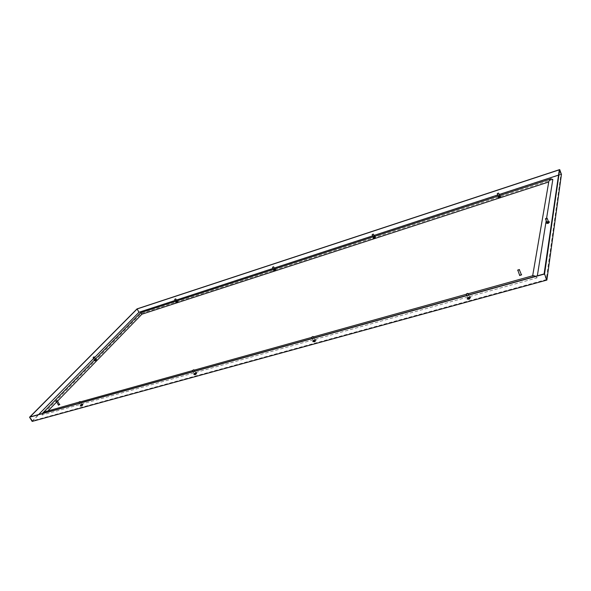 <?xml version="1.0" encoding="UTF-8"?>
<svg xmlns="http://www.w3.org/2000/svg" width="591" height="591" viewBox="0 0 591 591"><rect width="100%" height="100%" fill="white"/><g stroke="black" fill="none" stroke-linecap="round" stroke-linejoin="round"><path stroke-width="0.44" stroke-dasharray="2.96 2.22" d="M195.909 372.707L196.81 372.766C196.094 374.044 195 374.642 193.538 374.561L195.909 372.707M314.877 339.751L316.104 339.847C315.313 341.243 314.116 341.827 312.528 341.591L314.877 339.751M469.151 297.029L470.909 297.17C469.948 298.691 468.589 299.238 466.816 298.817L469.151 297.029M547.887 221.655L549.704 221.677C548.714 222.94 547.421 223.42 545.84 223.095L547.887 221.655M499.461 196.205L500.917 196.153L497.652 197.446L499.461 196.205M374.524 236.932L375.625 236.895L372.714 238.195L374.524 236.932M274.992 269.378L275.857 269.341L273.175 270.663L274.992 269.378M177.263 301.233L175.431 302.526L177.263 301.233M96.082 359.298L93.999 360.828L96.082 359.298M82.341 404.163L82.999 404.192L79.948 406.002L82.341 404.163M32.165 421.413L139.011 312.454L561.45 174.404M552.829 179.472L140.894 313.614L42.072 415.045L537.005 277.873L537.33 275.827M546.195 220.702L546.616 218.086M548.345 221.418L546.69 222.024M95.661 359.306L94.324 360.281L95.661 359.306M274.689 269.326L273.515 270.146L274.689 269.326M176.916 301.203L175.741 302.031L176.916 301.203M195.466 372.714L193.944 373.911L196.049 372.751L195.466 372.714M81.853 404.192L80.31 405.382L81.853 404.192M374.266 236.851L373.106 237.663L374.975 236.828L374.266 236.851M499.269 196.094L498.11 196.892L500.208 196.057L499.269 196.094M314.501 339.744L312.994 340.926L315.291 339.803L314.501 339.744M468.877 296.97L467.378 298.123L470.015 297.066L468.877 296.97M558.547 175.091L560.94 174.308L546.261 279.58L32.439 420.851L38.614 414.557M175.217 300.413L176.391 300.029M273.035 268.432L274.261 268.033M372.67 235.861L373.977 235.432M497.762 194.964L499.196 194.498M93.644 358.464L94.612 357.481M32.439 420.851L30.008 416.95M546.261 279.58L544.097 273.943M137.031 308.886L139.011 312.454M560.94 174.308L559.315 169.831M469.047 297.369L467.547 298.521L470.177 297.465L469.047 297.369M314.678 340.098L313.171 341.28L315.468 340.157L314.678 340.098M499.395 196.419L498.235 197.209L499.166 197.18L500.333 196.382L499.395 196.419M374.399 237.154L373.239 237.966L375.108 237.124L374.399 237.154M82.031 404.495L80.494 405.685L82.031 404.495M195.651 373.047L194.121 374.236L196.227 373.084L195.651 373.047M177.056 301.462L175.882 302.289L177.056 301.462M274.822 269.599L273.655 270.427L274.822 269.599M94.612 360.281L96.207 359.572L94.612 360.281M548.374 221.795L546.926 222.334M546.609 222.608L548.795 221.795M78.995 402.198L80.088 401.555M80.708 404.887L81.913 404.347L80.708 404.887M81.514 405.98L82.541 405.522L81.063 405.758L82.075 405.064L81.27 405.574M81.366 405.995L82.4 405.766C82.637 405.263 82.289 405.337 81.366 405.995M80.25 405.552L80.088 406.18L83.065 404.296L80.25 405.552M537.005 277.873L535.66 276.293M533.281 275.591L532.565 276.359L548.743 181.976M47.967 410.937L46.608 412.333L532.646 277.135M46.608 412.333L44.451 411.92M42.249 413.545L42.072 415.045M57.652 400.957L56.588 402.057M140.599 312.72L140.894 313.614M548.913 181.925L548.891 181.119M519.607 275.532L521.646 274.771M58.443 405.219L59.824 404.399M58.457 405.116L59.728 404.362M56.285 401.311L57.342 400.683M58.391 405.012L59.661 404.259M93.193 357.459L94.154 356.92M94.671 359.882L95.735 359.409L94.671 359.882M95.373 360.85L96.274 360.444L95.033 360.584L96.067 360.089L95.166 360.495M95.247 360.872L96.2 360.599L95.247 360.872M94.257 360.495L96.739 359.387L94.257 360.495M174.773 299.364L175.66 298.891M176.037 301.713L177.056 301.277L176.037 301.713M176.679 302.629L177.529 302.245L176.495 302.289M176.546 302.658L177.47 302.378L176.546 302.658M175.608 302.319L177.98 301.292L175.608 302.319M272.591 267.287L273.544 266.814M273.81 269.843L274.926 269.385L273.81 269.843M274.468 270.826L275.229 270.626L274.135 270.582L275.207 270.05L274.283 270.456M274.313 270.863L275.303 270.604L274.313 270.863M273.301 270.508L275.901 269.437L273.301 270.508M372.234 234.605L373.276 234.132M373.401 237.383L374.635 236.91L373.401 237.383M374.073 238.439L375.063 237.996L374.073 238.439L373.785 238.121L374.886 237.604L373.896 238.04M373.889 238.476L374.96 238.232L373.889 238.476M372.795 238.107L375.669 236.991L372.795 238.107M497.349 193.567L498.516 193.102M498.435 196.633L499.831 196.131L498.435 196.633M499.107 197.771L500.208 197.298L498.811 197.46L499.934 196.869L498.944 197.342M498.893 197.822L500.075 197.586C500.215 197.128 499.816 197.209 498.893 197.822M497.696 197.438L500.954 196.256L497.696 197.438M545.582 218.648L546.956 218.138M546.771 222.194L548.433 221.632M547.547 223.501L548.788 223.206L547.222 223.147L548.64 222.467L547.355 223.006M547.281 223.553L548.514 223.435C548.928 222.741 548.514 222.777 547.281 223.553M545.877 223.102L549.748 221.802C548.389 221.44 547.103 221.869 545.877 223.102M519.681 275.384L521.491 274.712M517.768 270.065L519.253 269.511M519.6 275.192L521.41 274.512M466.343 293.971L467.777 293.395M467.784 297.753L469.542 297.162L467.784 297.753M468.663 299.172L470.052 298.595L468.663 299.172L468.441 298.64L469.734 298.381L469.284 298.056L468.441 298.64M468.39 299.216C469.882 300.065 470.709 297.31 468.39 299.216M466.868 298.691L467.03 299.12L470.968 297.303C469.586 296.8 468.22 297.266 466.868 298.691M311.797 337.166L313.06 336.545M313.37 340.49L314.87 339.914L313.37 340.49M314.227 341.775L315.276 341.568L313.806 341.487L315.225 340.771L313.991 341.303M314.013 341.805L315.01 341.812C315.653 340.977 315.321 340.977 314.013 341.805M312.654 341.317L312.72 341.842L316.163 339.965C315.121 339.603 313.954 340.054 312.654 341.317M192.673 370.454L193.841 369.811M194.321 373.446L195.665 372.884L194.321 373.446M195.156 374.628L196.278 374.133L194.72 374.376L195.739 373.652L194.919 374.192M194.978 374.65L196.035 374.509C196.404 373.859 196.057 373.911 194.978 374.65M193.745 374.184L193.708 374.768L196.877 372.877L193.745 374.184M80.923 405.249C80.878 406.261 83.353 403.579 80.923 405.249M81.107 405.766L81.351 406.165M81.122 405.685L81.359 406.083M81.248 405.729L81.484 406.128M81.44 405.758L81.684 406.165M81.588 405.655L81.831 406.054M81.698 405.603L81.942 406.002M81.839 405.559L82.083 405.965M82.009 405.441L82.252 405.84M82.023 405.367L82.267 405.773M82.083 405.3L82.326 405.707M82.238 405.197L82.474 405.596M82.252 405.116L82.489 405.515M82.112 405.153L82.356 405.559M81.913 405.116L82.156 405.522M81.765 405.227L82.009 405.625M81.654 405.278L81.898 405.685M81.521 405.315L81.757 405.722M81.344 405.441L81.588 405.84M81.336 405.507L81.573 405.914M94.856 360.207C94.856 360.968 96.968 358.803 94.856 360.207M176.207 302.023C177.241 301.683 177.241 301.683 176.207 302.023M273.973 270.176C275.147 269.799 275.147 269.799 273.973 270.176M274.194 270.582L274.379 270.951M274.172 270.538L274.35 270.907M274.335 270.538L274.512 270.907M274.394 270.538L274.579 270.907M274.416 270.567L274.601 270.937M274.571 270.523L274.756 270.892M274.689 270.442L274.867 270.811M274.785 270.39L274.963 270.759M274.918 270.346L275.103 270.715M275.022 270.22L275.207 270.589L275.022 270.22M275.059 270.176L275.236 270.545M275.17 270.094L275.354 270.464M275.147 270.05L275.325 270.419M275.007 270.094L275.192 270.464M274.948 270.102L275.125 270.471M274.926 270.065L275.103 270.434M274.763 270.117L274.948 270.486M274.652 270.19L274.837 270.56M274.556 270.242L274.741 270.612M274.423 270.286L274.608 270.656M274.32 270.412L274.497 270.781L274.32 270.412M373.564 237.745C374.879 237.316 374.879 237.316 373.564 237.745M373.83 238.158L374.007 238.557M373.785 238.121L373.963 238.52M373.985 238.107L374.162 238.505M374.059 238.099L374.236 238.498M374.103 238.136L374.28 238.535M374.28 238.077L374.458 238.476M374.391 237.996L374.568 238.395M374.487 237.944L374.664 238.343M374.642 237.892L374.82 238.291M374.768 237.804L374.945 238.195L374.775 237.804M374.724 237.767L374.901 238.166L374.724 237.767M374.753 237.722L374.93 238.121M374.864 237.641L375.041 238.04M374.812 237.604L374.99 238.003M374.657 237.656L374.834 238.055M374.583 237.663L374.76 238.055M374.539 237.626L374.716 238.025M374.362 237.685L374.539 238.084M374.258 237.767L374.428 238.166M374.155 237.818L374.332 238.217M374 237.87L374.177 238.262M373.918 237.996L374.096 238.395L373.926 237.996M498.582 197.025C500.097 196.53 500.097 196.53 498.582 197.025M498.922 197.453L499.085 197.889M498.834 197.424L499.003 197.859L498.811 197.46M499.092 197.394L499.262 197.83M499.188 197.387L499.358 197.815M499.262 197.409L499.425 197.845M499.461 197.35L499.631 197.778M499.565 197.261L499.735 197.697M499.676 197.209L499.838 197.638M499.846 197.15L500.016 197.586M499.912 196.988L500.075 197.416M500.016 196.906L500.185 197.335M499.934 196.869L500.097 197.305M499.757 196.929L499.927 197.364M499.661 196.943L499.831 197.372M499.587 196.914L499.757 197.35M499.388 196.98L499.558 197.409M499.284 197.062L499.454 197.497M499.181 197.121L499.343 197.549M499.003 197.172L499.173 197.608M498.885 197.268L499.055 197.704M546.948 222.615L548.544 222.024M548.13 222.002L547.244 222.327M547.347 223.147L547.532 223.642M547.244 223.11L547.429 223.605M547.554 223.088L547.746 223.583M547.672 223.073L547.857 223.575M547.768 223.11L547.953 223.605M548.005 223.036L548.189 223.538M548.123 222.94L548.308 223.435M548.249 222.881L548.433 223.376M548.455 222.814L548.64 223.309M548.5 222.608L548.684 223.102M548.618 222.511L548.803 223.006M548.507 222.467L548.692 222.962M548.3 222.534L548.485 223.029M548.182 222.541L548.367 223.036M548.093 222.504L548.278 222.999M547.85 222.578L548.034 223.073M547.739 222.674L547.923 223.169M547.613 222.741L547.798 223.235M547.406 222.8L547.591 223.295M467.983 298.233C469.468 299.083 470.296 296.327 467.983 298.233M468.397 298.832L468.619 299.364M468.301 298.765L468.523 299.29M468.619 298.773L468.84 299.305M468.737 298.773L468.958 299.297M468.818 298.832L469.04 299.364M469.069 298.758L469.291 299.29M469.21 298.64L469.431 299.172M469.343 298.573L469.564 299.098M469.564 298.507L469.786 299.039M469.66 298.241L469.882 298.773M469.801 298.123L470.022 298.647M469.705 298.049L469.926 298.581M469.483 298.115L469.705 298.64M469.365 298.115L469.586 298.64M469.284 298.056L469.505 298.581M469.025 298.123L469.247 298.654M468.892 298.241L469.114 298.773M468.752 298.315L468.973 298.847M468.537 298.374L468.759 298.906M468.456 298.573L468.685 299.105L468.471 298.581M313.577 340.926C314.382 341.857 315.978 339.101 313.577 340.926M313.895 341.487L314.124 341.967M313.843 341.413L314.08 341.894M314.08 341.443L314.309 341.916M314.168 341.443L314.397 341.923M314.205 341.509L314.442 341.99M314.419 341.45L314.656 341.93M314.56 341.332L314.796 341.812M314.693 341.273L314.922 341.746M314.877 341.221L315.106 341.701M315.04 341.088L315.276 341.561L315.04 341.088M315.003 341.022L315.232 341.502L315.003 341.022M315.04 340.955L315.276 341.428M315.188 340.837L315.417 341.317M315.143 340.763L315.372 341.236M314.951 340.815L315.188 341.288M314.87 340.808L315.099 341.288M314.826 340.741L315.062 341.221M314.611 340.8L314.848 341.28M314.471 340.918L314.7 341.399M314.346 340.985L314.575 341.458M314.161 341.029L314.39 341.509M313.991 341.162L314.227 341.642L313.991 341.162M314.035 341.229L314.264 341.709L314.035 341.229M194.535 373.837C194.875 374.82 196.966 372.086 194.535 373.837M194.779 374.376L195.023 374.82M194.771 374.302L195.008 374.738M194.941 374.332L195.178 374.775M195.008 374.339L195.244 374.783L195.008 374.339M195.207 374.362L195.444 374.797M195.355 374.251L195.591 374.687M195.473 374.184L195.71 374.628M195.628 374.14L195.872 374.583M195.806 374.014L196.042 374.45M195.791 373.948L196.027 374.384M195.843 373.881L196.079 374.317M195.99 373.763L196.234 374.206M195.976 373.689L196.219 374.125M195.82 373.734L196.057 374.169M195.754 373.726L195.99 374.162L195.754 373.726M195.555 373.711L195.791 374.147M195.407 373.822L195.643 374.258M195.289 373.881L195.525 374.317M195.126 373.926L195.37 374.362M194.956 374.051L195.2 374.487M194.971 374.118L195.207 374.561M467.378 298.123L467.547 298.521M470.015 297.066L470.177 297.465M546.394 222.475L546.527 222.844M548.869 221.559L549.009 221.928M81.913 404.347L80.967 402.774M80.605 405.123L79.445 403.195M80.982 405.219L81.809 404.54L80.982 405.219M82.4 405.766L83.08 404.399M80.088 406.18L81.624 406.224M81.063 405.758L81.299 406.165M82.297 405.116L82.541 405.522M78.943 402.294L80.435 401.88M192.607 370.594L194.18 370.158M311.73 337.38L313.407 336.907M466.277 294.274L468.116 293.764M532.565 276.359L532.668 275.761M95.735 359.409L95.461 358.936M94.907 360.178L95.639 359.564L94.907 360.178M96.2 360.599L96.754 359.461M94.109 360.961L95.387 361.057M177.056 301.277L176.849 300.885M175.978 301.838L175.675 301.27M176.251 301.994L176.968 301.403L176.251 301.994M177.47 302.378L177.994 301.351M175.527 302.658L176.672 302.799M274.926 269.385L274.719 268.957M273.781 269.954L273.485 269.356M274.047 270.131L274.83 269.533L274.047 270.131M275.303 270.604L275.916 269.511M273.278 270.811L274.505 270.996M274.135 270.582L274.32 270.951M275.207 270.05L275.384 270.419M374.635 236.91L374.421 236.422M373.386 237.464L373.113 236.851M373.66 237.663L374.524 237.065L373.66 237.663M374.96 238.232L375.677 237.08M372.825 238.365L374.155 238.594M373.756 238.158L373.933 238.557M374.886 237.604L375.063 237.996M499.831 196.131L499.609 195.577M498.435 196.685L498.183 196.042M498.723 196.884L499.698 196.301L498.723 196.884M500.075 197.586L500.961 196.367M497.762 197.63L499.232 197.919M500.038 196.869L500.208 197.298M498.87 197.261L499.04 197.697M547.089 222.342L548.256 221.913M548.086 222.024L547.296 222.319M548.514 223.435L549.748 221.965M545.995 223.346L547.894 223.664M547.222 223.147L547.406 223.642M548.64 222.467L548.825 222.962M469.542 297.162L468.611 294.946M467.784 297.864L466.772 295.456M468.153 298.071L469.365 297.428L468.153 298.071M467.03 299.12C468.877 299.866 470.192 299.341 470.975 297.539M468.271 298.824L468.493 299.349M469.83 298.063L470.052 298.595M314.87 339.914L313.924 337.971M313.341 340.66L312.255 338.436M313.695 340.837L314.737 340.157L313.695 340.837M315.01 341.812L316.185 340.15M312.72 341.842L314.752 341.938M313.806 341.487L314.035 341.96M315.225 340.771L315.461 341.243M195.665 372.884L194.712 371.133M194.262 373.652L193.131 371.576M194.616 373.785L195.547 373.098L194.616 373.785M196.035 374.509L196.899 373.017M193.708 374.768L195.422 374.842M194.72 374.376L194.956 374.812M196.042 373.697L196.278 374.133"/><path stroke-width="0.89" d="M559.699 169.587L561.45 174.404L546.882 280.075L32.165 421.413L29.55 417.224L137.031 308.886L559.699 169.587L544.547 274.017L546.882 280.075M537.33 275.827L546.195 220.702M546.616 218.086L552.829 179.472L550.901 178.837L140.599 312.72L42.249 413.545M546.69 222.024L548.345 221.418M94.612 357.481L138.966 312.262L175.217 300.413M176.391 300.029L273.035 268.432M274.261 268.033L372.67 235.861M373.977 235.432L497.762 194.964M499.196 194.498L558.547 175.091M38.614 414.557L93.644 358.464M544.547 274.017L29.55 417.224M544.097 273.943L30.008 416.95L137.127 308.945L559.315 169.831L544.097 273.943M138.966 312.262L137.127 308.945M548.795 221.795L548.374 221.795M79.083 402.006L80.036 401.525L79.083 402.006M80.088 401.555L78.995 402.198M535.66 276.293L533.281 275.591L468.116 293.764M78.995 402.139L44.451 411.92L42.715 412.946M548.743 181.976L141.87 314.227L57.652 400.957M56.588 402.057L47.967 410.937M141.87 314.227L140.621 312.713M532.668 275.761L548.891 181.119L550.901 178.837M521.646 274.771L519.607 275.532M59.824 404.399L58.443 405.219M57.342 400.683L59.528 404.672L58.457 405.116L56.285 401.311M57.504 400.713L56.234 401.474M57.172 400.934L56.278 401.259L57.172 400.934M59.661 404.259L58.391 405.012M93.26 357.304L94.109 356.883L93.26 357.304M94.154 356.92L93.193 357.459M174.81 299.245L175.623 298.861L174.81 299.245M175.66 298.891L174.773 299.364M272.614 267.191L273.507 266.777L272.614 267.191M273.544 266.814L272.591 267.287M372.249 234.531L373.239 234.102L372.249 234.531M373.276 234.132L372.234 234.605M497.349 193.53L498.472 193.065L497.349 193.567M498.516 193.102L497.275 193.671M545.589 218.626L546.897 218.101L545.589 218.626M546.956 218.138L545.582 218.648M547.155 218.234L548.433 221.684L546.771 222.194M519.253 269.511L521.461 274.874L519.681 275.384L517.768 270.065M519.489 269.636L517.679 270.316M519.26 269.695L517.797 269.991L519.26 269.695M521.41 274.512L521.609 274.852L519.6 275.192M466.351 293.941L467.71 293.358L466.351 293.941M467.777 293.395L466.343 293.971M311.826 337.062L313.001 336.515L311.826 337.062M313.06 336.545L311.797 337.166M192.732 370.291L193.782 369.781L192.732 370.291M193.841 369.811L192.673 370.454M548.544 222.024L548.13 222.002M80.967 402.774L80.258 401.592M79.445 403.195L78.95 402.368M80.435 401.88L192.607 370.594M194.18 370.158L311.73 337.38M313.407 336.907L466.277 294.274M95.461 358.936L94.294 356.942M94.501 359.919L93.142 357.599M176.849 300.885L175.793 298.92M175.675 301.27L174.714 299.482M274.719 268.957L273.685 266.851M273.485 269.356L272.532 267.413M374.421 236.422L373.423 234.184M373.113 236.851L372.175 234.745M499.609 195.577L498.671 193.168M498.183 196.042L497.275 193.722M546.778 222.246L545.5 218.847M468.611 294.946L468.013 293.513M466.772 295.456L466.255 294.222M313.924 337.971L313.267 336.634M312.255 338.436L311.738 337.38M194.712 371.133L194.025 369.87M193.131 371.576L192.622 370.638"/></g></svg>
